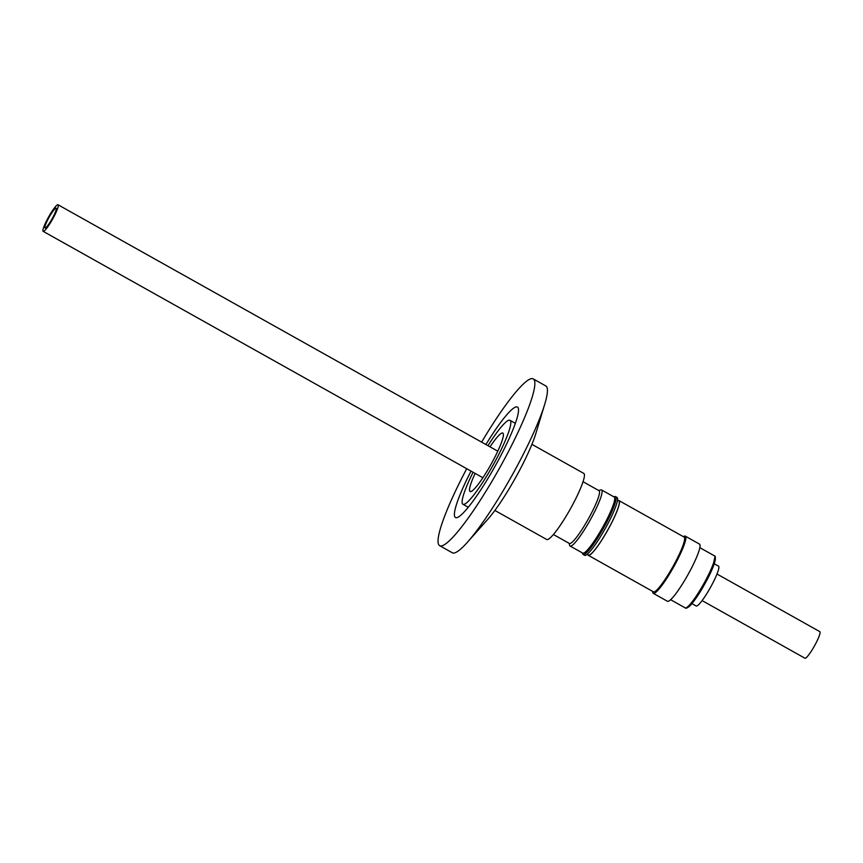 <?xml version="1.0" encoding="UTF-8"?>
<svg xmlns="http://www.w3.org/2000/svg" width="863" height="863" viewBox="0 0 863 863"><rect width="100%" height="100%" fill="white"/><g stroke="black" fill="none" stroke-linecap="round" stroke-linejoin="round"><path stroke-width="1.29" d="M714.855 557.466L712.061 569.397L699.785 592.503M57.864 204.725A15.221 2.265 119.3 0 1 58.037 204.768A15.221 2.265 119.3 0 1 52.859 218.652A15.221 2.265 119.3 0 1 43.323 231.381A15.221 2.265 119.3 0 1 43.15 231.338A15.221 2.265 119.3 0 1 48.328 217.465A15.221 2.265 119.3 0 1 57.864 204.725M45.189 227.972A11.327 1.694 119.3 0 1 45.059 227.94A11.327 1.694 119.3 0 1 48.911 217.616A11.327 1.694 119.3 0 1 55.998 208.134A11.327 1.694 119.3 0 1 56.127 208.166A11.327 1.694 119.3 0 1 52.276 218.49A11.327 1.694 119.3 0 1 45.189 227.972M702.104 600.594L804.963 658.232A15.221 2.265 -60.7 0 0 805.136 658.275A15.221 2.265 -60.7 0 0 814.672 645.535A15.221 2.265 -60.7 0 0 819.85 631.662L716.991 574.024M714.251 563.766L718.491 566.139A22.837 3.409 119.3 0 1 710.734 586.959A22.837 3.409 119.3 0 1 696.43 606.063A22.837 3.409 119.3 0 1 696.161 605.988L691.921 603.615M683.388 536.7A32.772 4.887 119.3 0 1 684.931 536.063A32.772 4.887 119.3 0 1 685.308 536.16L699.494 544.111A32.772 4.887 119.3 0 1 688.361 573.971A32.772 4.887 119.3 0 1 667.833 601.382A32.772 4.887 119.3 0 1 667.455 601.284L653.269 593.334A32.772 4.887 119.3 0 1 652.719 591.425M685.308 536.16A32.772 4.887 119.3 0 1 674.176 566.031A32.772 4.887 119.3 0 1 653.647 593.431A32.772 4.887 119.3 0 1 653.269 593.334M654.154 591.867A31.057 4.628 -60.7 0 0 654.467 591.942A31.057 4.628 -60.7 0 0 673.841 566.106A31.057 4.628 -60.7 0 0 684.521 537.681M618.232 500.529A31.37 4.682 119.3 0 1 618.588 500.486A31.37 4.682 119.3 0 1 618.954 500.583L684.1 537.088A31.37 4.682 119.3 0 1 673.442 565.675A31.37 4.682 119.3 0 1 653.798 591.91A31.37 4.682 119.3 0 1 653.431 591.824L588.286 555.308A31.37 4.682 119.3 0 1 587.865 554.726M618.954 500.583A31.37 4.682 119.3 0 1 608.286 529.17A31.37 4.682 119.3 0 1 588.642 555.405A31.37 4.682 119.3 0 1 588.286 555.308M490.022 446.84A33.495 4.995 119.3 0 1 502.439 432.967A33.495 4.995 119.3 0 1 502.827 433.075A33.495 4.995 119.3 0 1 491.446 463.604A33.495 4.995 119.3 0 1 470.464 491.619A33.495 4.995 119.3 0 1 470.076 491.522A33.495 4.995 119.3 0 1 475.135 473.399M617.498 500.119L618.803 500.853A31.057 4.628 119.3 0 1 608.242 529.159A31.057 4.628 119.3 0 1 588.793 555.136A31.057 4.628 119.3 0 1 588.437 555.049L587.131 554.316M583.108 554.467L584.596 555.308A33.161 4.941 -60.7 0 0 584.974 555.405A33.161 4.941 -60.7 0 0 606.365 526.538A33.161 4.941 -60.7 0 0 617.013 497.444L615.535 496.613A33.161 4.941 119.3 0 1 604.877 525.707A33.161 4.941 119.3 0 1 583.496 554.575A33.161 4.941 119.3 0 1 583.108 554.467A33.161 4.941 119.3 0 1 582.644 553.776L582.417 552.935M494.877 510.443L546.743 539.504A37.886 5.653 -60.7 0 0 547.185 539.623A37.886 5.653 -60.7 0 0 570.907 507.929A37.886 5.653 -60.7 0 0 583.787 473.409L531.921 444.348M613.852 496.818L614.693 496.581A33.161 4.941 119.3 0 1 615.146 496.505A33.161 4.941 119.3 0 1 615.535 496.613M598.717 490.497L600.756 489.904A32.158 4.79 119.3 0 1 601.198 489.839A32.158 4.79 119.3 0 1 601.565 489.936L614.176 497.002A32.158 4.79 119.3 0 1 603.248 526.311A32.158 4.79 119.3 0 1 583.108 553.205A32.158 4.79 119.3 0 1 582.73 553.107L570.119 546.042A32.158 4.79 119.3 0 1 569.677 545.373L569.116 543.312M601.565 489.936A32.158 4.79 119.3 0 1 590.637 519.246A32.158 4.79 119.3 0 1 570.497 546.139A32.158 4.79 119.3 0 1 570.119 546.042M553.431 534.521L569.418 543.485A30.27 4.509 -60.7 0 0 569.763 543.571A30.27 4.509 -60.7 0 0 588.728 518.253A30.27 4.509 -60.7 0 0 599.008 490.669L583.021 481.705M467.854 507.8A63.344 9.439 119.3 0 1 468.08 507.153M485.901 444.531A63.344 9.439 119.3 0 1 516.689 406.851A63.344 9.439 119.3 0 1 517.422 407.034A63.344 9.439 119.3 0 1 495.891 464.758A63.344 9.439 119.3 0 1 456.225 517.746A63.344 9.439 119.3 0 1 455.491 517.552A63.344 9.439 119.3 0 1 471.015 471.101M487.962 445.686A48.112 7.174 119.3 0 1 509.418 420.173A48.112 7.174 119.3 0 1 509.979 420.324A48.112 7.174 119.3 0 1 493.625 464.165A48.112 7.174 119.3 0 1 463.496 504.413A48.112 7.174 119.3 0 1 462.935 504.272A48.112 7.174 119.3 0 1 473.075 472.255M481.619 442.136A95.62 14.261 119.3 0 1 532.093 378.587A95.62 14.261 119.3 0 1 533.205 378.879L545.804 385.944A95.62 14.261 119.3 0 1 544.704 404.326L535.75 433.776A59.256 8.835 119.3 0 1 487.865 519.235L467.422 542.244A95.62 14.261 119.3 0 1 453.431 553.064A95.62 14.261 119.3 0 1 452.32 552.784L439.709 545.718A95.62 14.261 119.3 0 1 466.732 468.695M544.704 404.326A95.62 14.261 119.3 0 1 467.422 542.244M533.205 378.879A95.62 14.261 119.3 0 1 500.702 466.02A95.62 14.261 119.3 0 1 440.82 545.999A95.62 14.261 119.3 0 1 439.709 545.718M714.348 555.794A29.849 4.444 119.3 0 1 698.696 592.342A29.849 4.444 119.3 0 1 685.524 607.951A29.849 4.444 119.3 0 1 685.179 607.865C685.643 608.642 687.002 608.167 689.257 606.441C689.839 605.966 692.719 603.507 699.764 592.557C708.286 578.512 713.453 567.703 715.254 560.109C715.567 557.174 715.265 555.74 714.348 555.794L699.828 547.649M58.037 204.768L497.778 451.187M509.979 420.324L515.34 423.323M462.935 504.272L468.296 507.271M43.15 231.338L482.892 477.757M670.648 599.72L685.179 607.865"/></g></svg>

